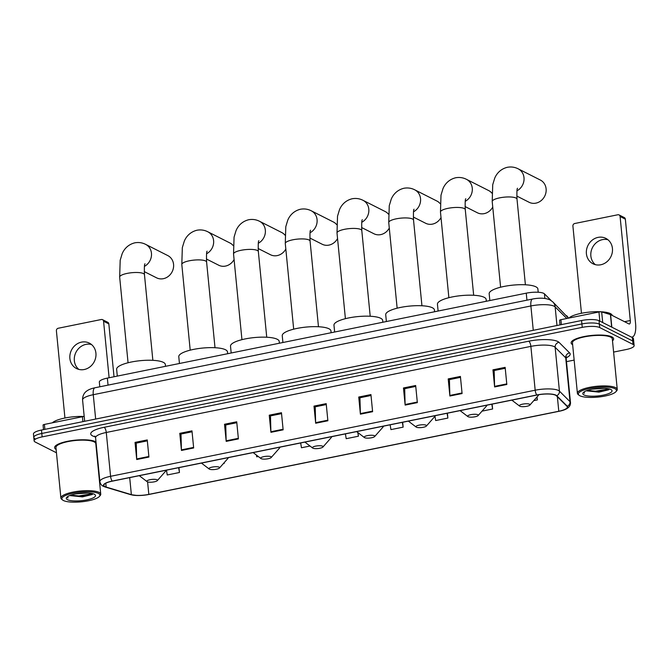 <?xml version="1.0" encoding="UTF-8"?>
<svg xmlns="http://www.w3.org/2000/svg" width="669" height="669" viewBox="0 0 669 669"><rect width="100%" height="100%" fill="white"/><g stroke="black" fill="none" stroke-linecap="round" stroke-linejoin="round"><path stroke-width="1" d="M99.798 386.782L99.338 382.074A13.347 3.412 -5.6 0 1 107.358 378.11L526.252 293.164A13.347 3.412 -5.6 0 1 544.441 293.85L551.231 300.607M613.598 352.086L626.109 349.553A13.347 3.412 174.4 0 0 634.128 345.589L633.451 338.74A13.347 3.412 174.4 0 0 632.372 337.569L599.039 320.702A13.347 3.412 174.4 0 0 581.57 320.518L41.47 430.042A13.347 3.412 174.4 0 0 33.45 434.005L33.785 437.426A13.347 3.412 174.4 0 0 34.872 438.596M634.128 345.589A13.347 3.412 174.4 0 0 633.041 344.418L599.708 327.551A13.347 3.412 174.4 0 0 582.247 327.367L42.139 436.89L41.804 433.462A13.347 3.412 174.4 0 0 33.785 437.426A13.347 3.412 174.4 0 1 41.804 433.462L581.905 323.938L41.804 433.462L41.47 430.042M599.708 327.551L599.374 324.131A13.347 3.412 174.4 0 0 581.905 323.938A13.347 3.412 174.4 0 1 599.374 324.131L632.707 340.989L599.374 324.131L599.039 320.702M633.794 342.168A13.347 3.412 174.4 0 0 632.707 340.989A13.347 3.412 174.4 0 1 633.794 342.168M96.002 441.983A21.358 5.452 174.4 0 0 95.391 441.632A21.358 5.452 174.4 0 0 71.307 440.654A21.358 5.452 174.4 0 0 54.615 447.678A21.358 5.452 174.4 0 0 56.129 449.434A21.358 5.452 174.4 0 1 54.615 447.678A21.358 5.452 174.4 0 1 71.307 440.654A21.358 5.452 174.4 0 1 95.391 441.632A21.358 5.452 174.4 0 1 96.002 441.983M612.495 340.789A21.358 5.452 174.4 0 0 613.632 338.765A21.358 5.452 174.4 0 0 611.901 336.892A21.358 5.452 174.4 0 0 587.825 335.913A21.358 5.452 174.4 0 0 571.125 342.938A21.358 5.452 174.4 0 0 572.639 344.694A21.358 5.452 174.4 0 1 571.125 342.938A21.358 5.452 174.4 0 1 587.825 335.913A21.358 5.452 174.4 0 1 611.901 336.892A21.358 5.452 174.4 0 1 613.632 338.765A21.358 5.452 174.4 0 1 612.495 340.789M104.983 486.614A14.241 3.638 -5.6 0 1 103.829 485.36A14.241 3.638 -5.6 0 1 112.384 481.136L536.981 395.036A14.241 3.638 -5.6 0 1 556.391 395.764L566.969 406.3A14.241 3.638 -5.6 0 1 567.345 407.02A14.241 3.638 -5.6 0 1 558.791 411.251L148.819 494.383A14.241 3.638 -5.6 0 1 131.367 494.634L106.154 487.065A14.241 3.638 -5.6 0 1 104.983 486.614M104.657 486.681A14.593 3.73 174.4 0 0 105.861 487.141L131.074 494.717A14.593 3.73 174.4 0 0 137.388 495.512A14.593 3.73 174.4 0 0 148.961 494.458L558.933 411.318A14.593 3.73 174.4 0 0 559.66 411.167A14.593 3.73 174.4 0 0 567.312 406.25L556.733 395.714A14.593 3.73 174.4 0 0 536.839 394.961L112.241 481.061A14.593 3.73 174.4 0 0 104.657 486.681M506.826 384.483L505.145 367.356L492.944 369.832L494.625 386.95L506.826 384.483M505.237 368.284L494.157 370.526L494.583 386.373A3.562 1.279 78.5 0 0 494.625 386.95M494.274 370.501L492.944 369.832M462.087 393.548L460.406 376.43L448.205 378.905L449.886 396.023L462.087 393.548M460.498 377.358L449.426 379.599L449.844 395.438A3.562 1.279 78.5 0 0 449.886 396.023M449.543 379.574L448.205 378.905M417.347 402.621L415.666 385.503L403.466 387.97L405.146 405.096L417.347 402.621M415.758 386.423L404.686 388.672L405.113 404.511A3.562 1.279 78.5 0 0 405.146 405.096M404.804 388.647L403.466 387.97M372.608 411.694L370.935 394.568L358.735 397.043L360.407 414.17L372.608 411.694M371.019 395.496L359.947 397.746L360.374 413.584A3.562 1.279 78.5 0 0 360.407 414.17M360.064 397.721L358.735 397.043M148.919 457.052L147.247 439.934L135.046 442.401L136.719 459.528L148.919 457.052M147.339 440.854L136.259 443.104L136.685 458.942A3.562 1.279 78.5 0 0 136.719 459.528M136.376 443.079L135.046 442.401M193.659 447.979L191.978 430.861L179.777 433.336L181.458 450.454L193.659 447.979M192.07 431.789L180.998 434.03L181.424 449.869A3.562 1.279 78.5 0 0 181.458 450.454M181.115 434.005L179.777 433.336M238.398 438.914L236.717 421.788L224.516 424.263L226.197 441.381L238.398 438.914M236.809 422.716L225.737 424.957L226.164 440.804A3.562 1.279 78.5 0 0 226.197 441.381M225.854 424.932L224.516 424.263M283.138 429.841L281.457 412.714L269.256 415.19L270.937 432.316L283.138 429.841M281.549 413.643L270.477 415.884L270.895 431.731A3.562 1.279 78.5 0 0 270.937 432.316M270.594 415.867L269.256 415.19M327.877 420.768L326.196 403.641L313.995 406.116L315.676 423.243L327.877 420.768M326.288 404.569L315.208 406.819L315.634 422.657A3.562 1.279 78.5 0 0 315.676 423.243M315.325 406.794L313.995 406.116M42.139 436.89A13.347 3.412 174.4 0 0 34.119 440.854A13.347 3.412 174.4 0 0 35.206 442.025L56.455 452.779M566.476 361.645L574.153 360.089M434.975 416.277L435.678 420.542L447.879 418.066L447.402 413.199M482.031 411.142L492.61 408.993L492.133 404.126M533.762 400.647L537.349 399.92L537.056 396.909M300.674 442.953L301.46 447.753L310.023 446.022M256.444 455.096L256.729 456.827L258.293 456.509M223.362 463.592L224.19 463.425L224.123 462.731M166.464 470.165L167.25 474.973L179.451 472.498L178.974 467.631M390.144 424.807L390.939 429.615L403.139 427.14L402.663 422.273M345.413 433.88L346.199 438.688L358.4 436.213L358.057 432.701M358.4 436.213L357.79 432.5M224.19 463.425L224.082 462.781M179.451 472.498L178.665 467.698M403.139 427.14L402.345 422.331M447.879 418.066L447.084 413.266M492.61 408.993L491.824 404.193M537.349 399.92L536.889 397.102M78.833 369.405A14.241 12.77 116.8 0 1 74.869 355.08A14.241 12.77 116.8 0 1 86.017 344.368A14.241 12.77 116.8 0 1 91.436 344.485M81.559 342.118A14.241 12.77 -63.2 0 0 70.094 354.177A14.241 12.77 -63.2 0 0 76.475 368.519A14.241 12.77 -63.2 0 0 84.252 369.514A14.241 12.77 -63.2 0 0 95.717 357.455A14.241 12.77 -63.2 0 0 89.328 343.113A14.241 12.77 -63.2 0 0 81.559 342.118M82.906 421.637L82.421 416.72L44.397 424.43L44.882 429.347M103.57 321.237A2.224 1.999 -63.2 0 0 102.541 319.665L107.809 322.324A2.224 1.999 116.8 0 1 108.838 323.896L103.57 321.237L109.114 377.751M114.023 376.756L108.838 323.896M102.541 319.665A2.224 1.999 -63.2 0 0 101.328 319.506L58.22 328.253A2.224 1.999 -63.2 0 0 56.397 330.804L64.943 418.008M43.117 425.2A2.224 0.569 -5.6 0 1 43.059 425.091A2.224 0.569 -5.6 0 1 44.397 424.43M82.421 416.72A2.224 0.569 -5.6 0 1 84.202 416.561M98.393 493.421A19.133 4.884 174.4 0 0 74.376 492.953A19.133 4.884 174.4 0 0 62.669 500.052A19.133 4.884 174.4 0 0 63.413 500.512A19.133 4.884 174.4 0 0 82.471 501.708A19.133 4.884 174.4 0 0 99.397 496.448A19.133 4.884 174.4 0 0 98.393 493.421M99.397 496.448L100.166 495.57A20.02 5.118 174.4 0 0 100.743 494.157A20.02 5.118 174.4 0 0 99.121 492.392A20.02 5.118 174.4 0 0 76.542 491.481A20.02 5.118 174.4 0 0 60.896 498.062A20.02 5.118 174.4 0 0 61.732 499.333L62.669 500.052M100.743 494.157L95.792 443.639A20.02 5.118 174.4 0 0 94.17 441.883A20.02 5.118 174.4 0 0 71.591 440.963A20.02 5.118 174.4 0 0 55.945 447.544L60.896 498.062M84.194 416.494A22.244 5.687 174.4 0 0 52.349 422.816M87.915 493.02L76.023 493.856M67.485 499.684A14.685 3.746 174.4 0 0 85.9 500.044A14.685 3.746 174.4 0 0 94.906 494.6A14.685 3.746 174.4 0 0 94.329 494.24A14.685 3.746 174.4 0 0 79.686 493.321A14.685 3.746 174.4 0 0 66.708 497.368A14.685 3.746 174.4 0 0 67.485 499.684M70.396 495.578L82.396 496.891L92.088 494.558L92.932 493.722M67.377 496.774L67.878 498.02L67.778 496.507M67.878 498.02L67.326 497.092M92.59 493.63L78.892 495.946L70.73 495.185M92.565 494.207L78.942 496.482L70.521 495.654M144.253 271.597L156.554 277.819A12.46 11.172 -63.2 0 0 163.353 278.689A12.46 11.172 -63.2 0 0 173.388 268.135A12.46 11.172 -63.2 0 0 167.802 255.583L145.7 244.402A12.46 11.172 116.8 0 1 151.495 255.198A12.46 11.172 116.8 0 1 144.429 266.362M157.031 479.782A5.335 1.363 174.4 0 0 150.333 479.648A5.335 1.363 174.4 0 0 147.063 481.63A5.335 1.363 174.4 0 0 147.272 481.755A5.335 1.363 174.4 0 0 152.591 482.098A5.335 1.363 174.4 0 0 157.315 480.626A5.335 1.363 174.4 0 0 157.031 479.782M165.519 366.311L165.343 364.505A24.469 6.247 174.4 0 0 163.353 362.355A24.469 6.247 174.4 0 0 135.765 361.243A24.469 6.247 174.4 0 0 116.632 369.28L117.301 376.095M206.395 258.995L218.696 265.217A12.46 11.172 -63.2 0 0 225.495 266.086A12.46 11.172 -63.2 0 0 234.083 259.539M233.205 245.598A12.46 11.172 -63.2 0 0 229.944 242.981L207.842 231.8A12.46 11.172 116.8 0 1 213.645 242.596A12.46 11.172 116.8 0 1 206.57 253.76M219.181 467.179A5.335 1.363 174.4 0 0 212.474 467.046A5.335 1.363 174.4 0 0 209.205 469.028A5.335 1.363 174.4 0 0 209.414 469.153A5.335 1.363 174.4 0 0 214.732 469.496A5.335 1.363 174.4 0 0 219.457 468.024A5.335 1.363 174.4 0 0 219.181 467.179M227.661 353.709L227.485 351.902A24.469 6.247 174.4 0 0 225.503 349.753A24.469 6.247 174.4 0 0 197.907 348.641A24.469 6.247 174.4 0 0 178.782 356.677L179.443 363.493M258.134 248.5L270.435 254.722A12.46 11.172 -63.2 0 0 277.234 255.591A12.46 11.172 -63.2 0 0 285.822 249.052M284.935 235.103A12.46 11.172 -63.2 0 0 281.682 232.494L259.572 221.305A12.46 11.172 116.8 0 1 265.376 232.11A12.46 11.172 116.8 0 1 258.301 243.265M270.912 456.684A5.335 1.363 174.4 0 0 264.205 456.559A5.335 1.363 174.4 0 0 260.943 458.541A5.335 1.363 174.4 0 0 261.153 458.666A5.335 1.363 174.4 0 0 266.471 459.001A5.335 1.363 174.4 0 0 271.188 457.529A5.335 1.363 174.4 0 0 270.912 456.684M279.399 343.222L279.216 341.416A24.469 6.247 174.4 0 0 277.234 339.267A24.469 6.247 174.4 0 0 249.637 338.146A24.469 6.247 174.4 0 0 230.512 346.191L231.181 352.998M309.864 238.013L322.165 244.235A12.46 11.172 -63.2 0 0 328.964 245.105A12.46 11.172 -63.2 0 0 337.552 238.557M336.666 224.617A12.46 11.172 -63.2 0 0 333.413 221.999L311.302 210.819A12.46 11.172 116.8 0 1 317.106 221.623A12.46 11.172 116.8 0 1 310.04 232.779M322.642 446.198A5.335 1.363 174.4 0 0 315.944 446.064A5.335 1.363 174.4 0 0 312.674 448.046A5.335 1.363 174.4 0 0 312.883 448.18A5.335 1.363 174.4 0 0 318.201 448.514A5.335 1.363 174.4 0 0 322.926 447.043A5.335 1.363 174.4 0 0 322.642 446.198M331.13 332.736L330.954 330.921A24.469 6.247 174.4 0 0 328.964 328.772A24.469 6.247 174.4 0 0 301.376 327.659A24.469 6.247 174.4 0 0 282.243 335.696L282.912 342.511M361.594 227.519L373.896 233.74A12.46 11.172 -63.2 0 0 380.694 234.618A12.46 11.172 -63.2 0 0 389.283 228.07M388.396 214.122A12.46 11.172 -63.2 0 0 385.143 211.513L363.041 200.332A12.46 11.172 116.8 0 1 368.845 211.128A12.46 11.172 116.8 0 1 361.77 222.284M374.372 435.703A5.335 1.363 174.4 0 0 367.674 435.578A5.335 1.363 174.4 0 0 364.404 437.559A5.335 1.363 174.4 0 0 364.613 437.685A5.335 1.363 174.4 0 0 369.932 438.019A5.335 1.363 174.4 0 0 374.657 436.556A5.335 1.363 174.4 0 0 374.372 435.703M382.86 322.241L382.685 320.434A24.469 6.247 174.4 0 0 380.703 318.285A24.469 6.247 174.4 0 0 353.107 317.165A24.469 6.247 174.4 0 0 333.973 325.209L334.642 332.016M413.325 217.032L425.626 223.254A12.46 11.172 -63.2 0 0 432.425 224.123A12.46 11.172 -63.2 0 0 441.013 217.576M440.135 203.635A12.46 11.172 -63.2 0 0 436.874 201.018L414.772 189.837A12.46 11.172 116.8 0 1 420.575 200.641A12.46 11.172 116.8 0 1 413.501 211.797M426.111 425.216A5.335 1.363 174.4 0 0 419.404 425.083A5.335 1.363 174.4 0 0 416.143 427.065A5.335 1.363 174.4 0 0 416.352 427.198A5.335 1.363 174.4 0 0 421.671 427.533A5.335 1.363 174.4 0 0 426.387 426.061A5.335 1.363 174.4 0 0 426.111 425.216M434.591 311.754L434.415 309.939A24.469 6.247 174.4 0 0 432.433 307.79A24.469 6.247 174.4 0 0 404.837 306.678A24.469 6.247 174.4 0 0 385.712 314.714L386.381 321.53M465.064 206.537L477.365 212.767A12.46 11.172 -63.2 0 0 484.164 213.637A12.46 11.172 -63.2 0 0 492.752 207.089M491.866 193.14A12.46 11.172 -63.2 0 0 488.613 190.531L466.502 179.351A12.46 11.172 116.8 0 1 472.306 190.147A12.46 11.172 116.8 0 1 465.239 201.302M477.842 414.721A5.335 1.363 174.4 0 0 471.143 414.596A5.335 1.363 174.4 0 0 467.874 416.578A5.335 1.363 174.4 0 0 468.083 416.703A5.335 1.363 174.4 0 0 473.401 417.038A5.335 1.363 174.4 0 0 478.118 415.574A5.335 1.363 174.4 0 0 477.842 414.721M486.33 301.259L486.146 299.453A24.469 6.247 174.4 0 0 484.164 297.304A24.469 6.247 174.4 0 0 456.567 296.183A24.469 6.247 174.4 0 0 437.442 304.228L438.111 311.035M516.794 196.05L529.095 202.272A12.46 11.172 -63.2 0 0 535.894 203.142A12.46 11.172 -63.2 0 0 545.929 192.588A12.46 11.172 -63.2 0 0 540.343 180.036L518.232 168.856A12.46 11.172 116.8 0 1 524.036 179.66A12.46 11.172 116.8 0 1 516.97 190.816M529.572 404.235A5.335 1.363 174.4 0 0 522.874 404.101A5.335 1.363 174.4 0 0 519.604 406.083A5.335 1.363 174.4 0 0 519.813 406.217A5.335 1.363 174.4 0 0 525.132 406.551A5.335 1.363 174.4 0 0 529.856 405.079A5.335 1.363 174.4 0 0 529.572 404.235M538.202 292.253L537.884 288.958A24.469 6.247 174.4 0 0 535.894 286.817A24.469 6.247 174.4 0 0 508.306 285.696A24.469 6.247 174.4 0 0 489.173 293.741L489.842 300.548M595.343 264.665A14.241 12.77 116.8 0 1 591.388 250.34A14.241 12.77 116.8 0 1 602.526 239.627A14.241 12.77 116.8 0 1 607.945 239.745M598.078 237.378A14.241 12.77 -63.2 0 0 586.613 249.437A14.241 12.77 -63.2 0 0 592.993 263.778A14.241 12.77 -63.2 0 0 600.762 264.773A14.241 12.77 -63.2 0 0 612.227 252.715A14.241 12.77 -63.2 0 0 605.846 238.373A14.241 12.77 -63.2 0 0 598.078 237.378M599.834 321.103L598.939 311.98L560.906 319.69L561.391 324.607M631.494 337.126A17.795 6.414 78.5 0 0 632.071 337.084A17.795 6.414 78.5 0 0 635.55 323.186L625.348 219.156L620.088 216.497L630.29 320.526A4.449 1.606 -101.5 0 1 629.42 323.997A4.449 1.606 -101.5 0 1 628.952 323.921L610.605 314.639L611.834 327.183M620.088 216.497A2.224 1.999 -63.2 0 0 619.059 214.925L624.319 217.584A2.224 1.999 116.8 0 1 625.348 219.156M619.059 214.925A2.224 1.999 -63.2 0 0 617.847 214.766L574.73 223.513A2.224 1.999 -63.2 0 0 572.907 226.063L581.461 313.276M559.635 320.459A2.224 0.569 -5.6 0 1 559.577 320.351A2.224 0.569 -5.6 0 1 560.906 319.69M598.939 311.98A2.224 0.569 -5.6 0 1 601.665 311.938L610.421 314.572A2.224 0.569 -5.6 0 1 610.605 314.639M614.903 388.681A19.133 4.884 174.4 0 0 590.886 388.212A19.133 4.884 174.4 0 0 579.178 395.312A19.133 4.884 174.4 0 0 579.931 395.772A19.133 4.884 174.4 0 0 598.989 396.976A19.133 4.884 174.4 0 0 615.906 391.708A19.133 4.884 174.4 0 0 614.903 388.681M615.906 391.708L616.684 390.83A20.02 5.118 174.4 0 0 617.261 389.417A20.02 5.118 174.4 0 0 615.639 387.66A20.02 5.118 174.4 0 0 593.06 386.741A20.02 5.118 174.4 0 0 577.406 393.322A20.02 5.118 174.4 0 0 578.25 394.601L579.178 395.312M617.261 389.417L612.311 338.899A20.02 5.118 174.4 0 0 610.68 337.143A20.02 5.118 174.4 0 0 588.11 336.223A20.02 5.118 174.4 0 0 572.455 342.804L577.406 393.322M612.244 315.467A22.244 5.687 174.4 0 0 610.446 313.61A22.244 5.687 174.4 0 0 588.762 312.164A22.244 5.687 174.4 0 0 568.859 318.076M604.433 388.279L592.542 389.124M583.995 394.944A14.685 3.746 174.4 0 0 602.418 395.304A14.685 3.746 174.4 0 0 611.424 389.86A14.685 3.746 174.4 0 0 610.839 389.5A14.685 3.746 174.4 0 0 596.204 388.58A14.685 3.746 174.4 0 0 583.226 392.628A14.685 3.746 174.4 0 0 583.995 394.944M586.914 390.838L598.906 392.151L608.598 389.818L609.442 388.982M583.886 392.034L584.388 393.28L584.288 391.766M584.388 393.28L583.836 392.352M609.108 388.89L595.402 391.214L587.248 390.453M609.074 389.467L595.452 391.75L587.031 390.913M108.043 385.11L107.358 378.11M544.892 298.441L544.441 293.85M526.938 300.172L526.252 293.164M566.802 318.494L555.145 306.879A17.795 4.549 174.4 0 0 554.166 306.218A17.795 4.549 174.4 0 0 530.885 305.959L93.267 394.702A17.795 4.549 174.4 0 0 82.58 399.987C82.429 394.317 85.699 391.758 86.452 391.248C88.442 389.676 91.293 388.513 95.015 387.761L532.624 299.018A8.898 3.211 -101.5 0 0 530.885 305.959L533.268 330.31M95.659 419.053L93.267 394.702A8.898 3.211 -101.5 0 1 95.015 387.761M556.968 325.502L555.145 306.879A8.898 8.421 -45.1 0 0 552.803 301.895L568.483 318.151M581.57 320.518L582.247 327.367M632.372 337.569L633.041 344.418M568.374 318.176A8.898 8.421 -45.1 0 0 566.702 315.735M95.358 436.874L94.371 436.581A22.244 5.687 -5.6 0 1 104.105 427.307L528.702 341.207A4.449 1.606 -101.5 0 1 530.877 346.375L106.279 432.475A17.795 4.549 174.4 0 0 95.583 437.76L94.789 436.079M528.702 341.207A22.244 5.687 -5.6 0 1 557.812 341.524A22.244 5.687 -5.6 0 1 559.025 342.352L569.603 352.889A22.244 5.687 -5.6 0 1 566.25 357.773M554.166 346.626A17.795 4.549 174.4 0 0 530.877 346.375L535.175 390.211A17.795 4.549 -5.6 0 1 559.435 391.131L570.013 401.668A17.795 4.549 -5.6 0 1 570.49 402.562L566.191 358.726A17.795 4.549 174.4 0 0 565.715 357.831L555.136 347.295A17.795 4.549 174.4 0 0 554.166 346.626M112.241 481.061A4.449 1.606 78.5 0 1 110.577 476.311A17.795 4.549 -5.6 0 0 99.882 481.605C100.317 483.888 101.487 485.46 103.386 486.304L105.217 487.024A4.449 3.654 -73.3 0 0 105.861 487.141M567.312 406.25A4.449 4.206 -45.1 0 0 570.013 401.668L565.715 357.831A4.449 4.206 134.9 0 1 569.603 352.889M137.388 495.512L130.422 494.592A4.449 3.654 -73.3 0 0 131.074 494.717M556.733 395.714A4.449 4.206 -45.1 0 0 559.435 391.131L555.136 347.295A4.449 4.206 134.9 0 1 559.025 342.352M536.839 394.961A4.449 1.606 -101.5 0 1 535.175 390.211L110.577 476.311L106.279 432.475A4.449 1.606 -101.5 0 0 104.105 427.307M94.371 436.581A4.449 3.654 106.7 0 1 95.132 436.472M558.791 411.251L557.369 396.742M106.154 487.065L105.777 483.244M131.367 494.634L129.702 477.624M148.819 494.383L147.598 481.889M327.818 420.191L315.634 422.657M283.079 429.255L270.895 431.731M238.34 438.329L226.164 440.804M193.6 447.402L181.424 449.869M148.869 456.475L136.685 458.942M372.558 411.117L360.374 413.584M417.289 402.044L405.113 404.511M462.028 392.971L449.844 395.438M506.768 383.897L494.583 386.373M128.063 362.757L119.667 277.091A12.46 3.186 -5.6 0 1 127.152 273.395A12.46 3.186 -5.6 0 1 143.45 273.571A12.46 3.186 -5.6 0 1 144.462 274.666C144.228 267.617 144.395 263.996 144.981 263.795M166.288 470.198L165.486 471.352A14.718 3.755 174.4 0 0 165.912 470.282M190.205 350.155L181.809 264.489A12.46 3.186 -5.6 0 1 189.294 260.793A12.46 3.186 -5.6 0 1 205.592 260.969A12.46 3.186 -5.6 0 1 206.604 262.064C206.37 255.014 206.537 251.393 207.122 251.193M228.438 457.604L227.636 458.75A14.718 3.755 174.4 0 0 228.054 457.68M241.944 339.66L233.54 254.003A12.46 3.186 -5.6 0 1 241.032 250.298A12.46 3.186 -5.6 0 1 257.331 250.474A12.46 3.186 -5.6 0 1 258.343 251.569C258.1 244.528 258.276 240.899 258.853 240.698M280.169 447.109L279.366 448.263A14.718 3.755 174.4 0 0 279.784 447.185M293.674 329.173L285.278 243.508A12.46 3.186 -5.6 0 1 292.763 239.811A12.46 3.186 -5.6 0 1 309.061 239.987A12.46 3.186 -5.6 0 1 310.073 241.083C309.831 234.033 310.006 230.412 310.583 230.211M331.899 436.623L331.096 437.769A14.718 3.755 174.4 0 0 331.523 436.698M345.405 318.678L337.009 233.021A12.46 3.186 -5.6 0 1 344.493 229.316A12.46 3.186 -5.6 0 1 360.792 229.5A12.46 3.186 -5.6 0 1 361.804 230.588C361.569 223.546 361.737 219.917 362.322 219.716M383.638 426.128L382.835 427.282A14.718 3.755 174.4 0 0 383.253 426.203M397.143 308.192L388.739 222.534A12.46 3.186 -5.6 0 1 396.224 218.83A12.46 3.186 -5.6 0 1 412.53 219.006A12.46 3.186 -5.6 0 1 413.534 220.101C413.3 213.051 413.475 209.43 414.052 209.23M435.368 415.641L434.566 416.787A14.718 3.755 174.4 0 0 434.984 415.717M448.874 297.705L440.47 212.04A12.46 3.186 -5.6 0 1 447.962 208.343A12.46 3.186 -5.6 0 1 464.261 208.519A12.46 3.186 -5.6 0 1 465.273 209.606C465.03 202.565 465.206 198.936 465.783 198.743M487.099 405.146L486.296 406.3A14.718 3.755 174.4 0 0 486.714 405.23M500.604 287.21L492.208 201.553A12.46 3.186 -5.6 0 1 499.693 197.848A12.46 3.186 -5.6 0 1 515.991 198.024A12.46 3.186 -5.6 0 1 517.003 199.119C516.769 192.07 516.936 188.449 517.522 188.248M538.813 394.702L538.027 395.805A14.718 3.755 174.4 0 0 538.453 394.76M630.29 320.526L624.545 321.689M611.65 327.082L610.421 314.572M601.665 311.938L602.702 322.558M532.624 299.018C539.766 297.672 545.578 297.973 550.052 299.921L552.803 301.895M82.58 399.987L84.662 421.278M559.66 411.167C567.095 409.654 570.699 406.785 570.49 402.562M105.217 487.024L130.422 494.592M34.119 440.854L33.785 437.426M99.882 481.605L95.583 437.76M566.191 358.726L566.643 356.92M43.059 425.091L43.502 429.623M119.667 277.091L120.186 260.241L122.109 253.902C123.205 251.059 126.583 244.879 134.812 242.83C138.659 242.136 142.288 242.655 145.7 244.402M147.063 481.63L139.277 475.676M157.315 480.626L165.486 471.352M152.858 360.323L144.462 274.666M181.809 264.489L182.328 247.639L184.251 241.3C185.346 238.457 188.725 232.277 196.954 230.228C200.809 229.534 204.438 230.052 207.842 231.8M209.205 469.028L201.428 463.082M219.457 468.024L227.636 458.75M215.008 347.721L206.604 262.064M233.54 254.003L234.066 237.152L235.981 230.813C237.085 227.97 240.464 221.782 248.684 219.741C252.539 219.039 256.168 219.566 259.572 221.305M260.943 458.541L253.158 452.587M271.188 457.529L279.366 448.263M266.739 337.235L258.343 251.569M285.278 243.508L285.797 226.657L287.72 220.327C288.816 217.475 292.194 211.295 300.423 209.246C304.27 208.552 307.899 209.071 311.302 210.819M312.674 448.046L304.888 442.1M322.926 447.043L331.096 437.769M318.469 326.74L310.073 241.083M337.009 233.021L337.527 216.171L339.451 209.832C340.546 206.989 343.925 200.8 352.153 198.76C356.008 198.057 359.629 198.584 363.041 200.332M364.404 437.559L356.627 431.605M374.657 436.556L382.835 427.282M370.208 316.253L361.804 230.588M388.739 222.534L389.266 205.676L391.181 199.345C392.277 196.494 395.655 190.314 403.884 188.265C407.739 187.571 411.368 188.089 414.772 189.837M416.143 427.065L408.358 421.119M426.387 426.061L434.566 416.787M421.938 305.758L413.534 220.101M440.47 212.04L440.996 195.189L442.911 188.85C444.015 186.007 447.394 179.827 455.614 177.778C459.469 177.076 463.099 177.603 466.502 179.351M467.874 416.578L460.088 410.624M478.118 415.574L486.296 406.3M473.669 295.272L465.273 209.606M492.208 201.553L492.727 184.694L494.65 178.364C495.746 175.512 499.124 169.332 507.353 167.292C511.2 166.589 514.829 167.108 518.232 168.856M519.604 406.083L511.818 400.137M529.856 405.079L538.027 395.805M525.399 284.777L517.003 199.119M632.071 337.084L631.595 337.176M559.577 320.351L560.02 324.891"/></g></svg>
